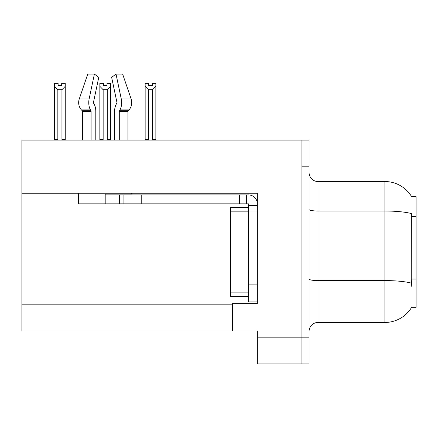 <?xml version="1.0" encoding="UTF-8"?>
<svg xmlns="http://www.w3.org/2000/svg" width="438" height="438" viewBox="0 0 438 438"><rect width="100%" height="100%" fill="white"/><g stroke="black" fill="none" stroke-linecap="round" stroke-linejoin="round"><path stroke-width="0.66" d="M21.9 193.224L257.352 193.224L257.352 284.103L248.428 284.103L248.428 301.941L257.352 301.941L257.352 284.103L257.352 303.638L232.375 303.638L232.375 330.925L21.9 330.925L21.9 140.072L301.941 140.072L301.941 363.929L257.352 363.929L257.352 337.172L301.941 337.172L301.941 363.929L309.075 363.929L309.075 337.172L301.941 337.172L301.941 166.829L309.075 166.829L309.075 337.172M232.375 330.925L257.352 330.925L257.352 337.172M411.813 286.78L411.238 279.033L411.37 213.574A31.213 5.42 180 0 0 384.887 211.023L384.887 181.54A31.213 31.213 0 0 1 411.72 196.815A31.213 31.213 0 0 0 384.887 181.54A31.213 31.213 0 0 1 411.654 196.706L416.1 196.706L416.1 307.295L411.654 307.295L411.813 307.027A31.213 31.213 0 0 1 384.887 322.456L317.993 322.456A8.919 8.919 0 0 0 309.075 331.374M301.941 140.072L309.075 140.072L309.075 166.829M411.654 196.706A31.213 31.213 0 0 0 384.887 181.54L317.993 181.54A8.919 8.919 0 0 1 309.075 172.621A8.919 8.919 0 0 0 317.993 181.54L317.993 322.456M152.287 85.465L148.723 85.465L152.287 85.465L152.287 83.351L155.857 83.351L155.857 86.313L152.555 89.719L148.455 89.719L148.455 139.623L148.017 140.072M152.993 140.072L152.555 139.623L152.555 89.719M152.555 139.623L155.857 139.623L155.857 140.072L155.857 86.313M148.455 89.719L145.153 86.313L145.153 83.351L148.723 83.351L148.723 85.465M148.455 139.623L145.153 139.623L145.153 140.072M145.153 86.313L145.153 139.623M107.688 140.072L107.25 139.623L107.25 89.719L103.149 89.719L103.149 139.623L102.711 140.072M103.417 85.465L106.981 85.465L103.417 85.465L103.417 83.351L99.848 83.351L99.848 140.072M106.981 85.465L106.981 83.351L110.551 83.351L110.551 139.623L107.25 139.623M110.551 86.313L107.25 89.719M103.149 89.719L99.848 86.313L99.848 139.623L103.149 139.623M110.551 139.623L110.551 140.072M61.676 85.465L58.112 85.465L61.676 85.465L61.676 83.351L65.246 83.351L65.246 86.313L61.944 89.719L57.843 89.719L57.843 139.623L54.542 139.623L54.542 140.072M57.843 89.719L54.542 86.313L54.542 83.351L58.112 83.351L58.112 85.465M57.843 139.623L57.405 140.072M54.542 86.313L54.542 139.623M65.246 86.313L65.246 139.623L61.944 139.623L61.944 89.719M62.382 140.072L61.944 139.623M65.246 139.623L65.246 140.072M119.295 140.072L119.295 111.389A0.892 0.471 90 0 1 119.448 110.726L119.924 109.916A9.811 5.168 -90 0 0 121.271 98.955L116.004 74.071L122.635 74.071L131.132 98.955A9.811 8.338 90 0 1 128.958 109.916L128.192 110.726A0.892 0.756 -90 0 0 127.94 111.389L127.94 140.072M99.848 86.313L99.848 139.623M131.548 193.224L131.548 194.029L105.197 194.029L105.197 194.921L123.927 194.921L123.927 203.84L78.446 203.84L78.446 193.224M95.802 140.072L95.802 111.389A9.811 5.168 90 0 0 94.088 104.085L93.612 103.275A0.892 0.471 -90 0 1 93.486 102.278L98.753 77.4L94.394 74.071L89.128 98.955A9.811 5.168 90 0 0 90.474 109.916L90.951 110.726A0.892 0.471 -90 0 1 91.104 111.389L91.104 140.072M82.459 140.072L82.459 111.389A0.892 0.756 90 0 0 82.207 110.726L81.435 109.916A9.811 8.338 -90 0 1 79.267 98.955L87.764 74.071L94.394 74.071M116.787 103.275A0.892 0.471 90 0 0 116.908 102.278A0.892 0.471 90 0 1 116.787 103.275L116.311 104.085A9.811 5.168 -90 0 0 114.597 111.389L114.597 140.072M93.486 102.278A0.892 0.471 -90 0 0 93.612 103.275L94.088 104.085M116.004 74.071L111.646 77.4L116.908 102.278M128.192 110.726A0.892 0.756 -90 0 0 127.94 111.389A0.892 0.756 -90 0 1 128.192 110.726L119.448 110.726M123.927 194.921L248.428 194.921A8.919 8.919 0 0 1 257.347 203.845M123.927 203.84L248.428 203.84L248.428 205.625L257.352 205.625M248.428 301.941L257.352 301.941M246.643 203.84L246.643 194.921M257.352 210.974L248.428 210.974L248.428 205.625M248.428 284.103L248.434 207.404L230.596 207.404L230.596 296.592L248.428 296.592M239.509 203.84L239.509 194.921M21.9 304.175L232.375 304.175M416.1 216.602L411.238 216.602M416.1 279.033L411.238 279.033M384.887 322.456L384.887 211.023L317.993 211.023A8.919 1.549 -0 0 1 309.075 209.474M411.463 283.162A31.213 5.42 180 0 0 384.887 280.588L317.993 280.588A8.919 1.549 0 0 1 309.075 279.039M105.197 203.84L105.197 194.921M127.94 111.389L119.295 111.389M91.104 111.389L82.459 111.389M89.128 98.955L79.267 98.955M131.132 98.955L121.271 98.955M90.474 109.916L81.435 109.916M128.958 109.916L119.924 109.916M90.951 110.726L82.207 110.726M141.764 203.84L141.764 194.921M119.47 203.84L119.47 194.921M230.596 292.13L248.428 292.13M230.596 211.866L248.428 211.866"/></g></svg>
